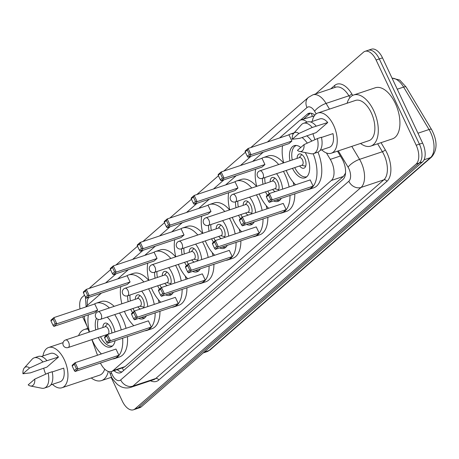 <?xml version="1.0" encoding="UTF-8"?>
<svg xmlns="http://www.w3.org/2000/svg" width="459" height="459" viewBox="0 0 459 459"><rect width="100%" height="100%" fill="white"/><g stroke="black" fill="none" stroke-linecap="round" stroke-linejoin="round"><path stroke-width="0.69" d="M345.558 172.613A14.969 7.975 71.5 0 1 345.254 173.565L345.363 173.468A4.992 2.656 -108.5 0 0 345.501 173.336M314.335 115.8L300.668 120.04A14.969 7.975 -108.5 0 0 299.142 120.924L279.571 137.964M100.446 363.029A14.969 7.975 -108.5 0 0 111.468 371.52L123.494 367.504L125.032 366.615L343.412 176.434L345.254 173.565M111.468 371.52A14.969 7.975 -108.5 0 0 112.994 370.637L331.375 180.456A14.969 7.975 -108.5 0 0 330.285 159.371L326.458 152.979M84.221 316.262A14.969 7.975 -108.5 0 0 85.655 322.35L89.166 332.104M91.869 339.614L97.492 355.232M101.393 293.135L86.745 305.895A14.969 7.975 -108.5 0 0 85.804 306.951M263.214 152.21L252.599 161.453M236.242 175.699L225.633 184.937M209.275 199.183L198.661 208.426M182.303 222.672L171.689 231.915M155.331 246.162L144.723 255.399M128.365 269.645L117.751 278.888M307.082 122.117A14.969 7.975 -108.5 0 0 300.668 120.04M113.998 370.671A14.969 7.975 -108.5 0 0 120.465 372.794A14.969 7.975 -108.5 0 0 121.991 371.91L342.919 179.509A14.969 7.975 -108.5 0 0 341.829 158.43L337.48 151.16M121.962 371.939A14.969 7.975 71.5 0 1 117.206 369.604M80.009 308.884A14.969 7.975 71.5 0 1 82.322 297.065L84.513 295.16M315.597 93.917L363.471 52.223A14.969 7.975 71.5 0 1 364.997 51.339A14.969 7.975 71.5 0 1 376.099 59.997L416.198 145.216A14.969 7.975 71.5 0 1 416.106 164.075L134.957 408.917A14.969 7.975 71.5 0 1 133.431 409.801A14.969 7.975 71.5 0 1 122.329 401.137L111.147 377.373M86.963 325.982L82.637 316.79M364.997 51.339L371.406 49.199A14.969 7.975 71.5 0 1 382.508 57.863L422.607 143.082A14.969 7.975 71.5 0 1 422.515 161.935L141.366 406.777L138.159 407.844A14.969 7.975 71.5 0 1 136.633 408.728A14.969 7.975 71.5 0 0 138.159 407.844L419.308 163.002L138.159 407.844L134.957 408.917M422.607 143.082L419.406 144.149A14.969 7.975 71.5 0 1 419.308 163.002A14.969 7.975 71.5 0 0 419.406 144.149L379.3 58.93L419.406 144.149L416.198 145.216M368.204 50.272A14.969 7.975 71.5 0 1 379.3 58.93A14.969 7.975 71.5 0 0 368.204 50.272M314.845 115.123A14.969 7.975 -108.5 0 0 308.769 113.333A14.969 7.975 -108.5 0 0 307.243 114.216L300.484 120.103M303.697 119.024L310.445 113.149A14.969 7.975 71.5 0 1 310.479 113.121M141.366 406.777A14.969 7.975 71.5 0 1 139.84 407.661L133.431 409.801M108.307 371.434A26.943 14.361 71.5 0 1 101.485 380.597A26.943 14.361 71.5 0 1 91.266 377.964M42.968 355.949A21.206 11.303 71.5 0 1 48.591 347.497A21.206 11.303 71.5 0 1 64.317 359.764A21.206 11.303 71.5 0 1 62.022 387.723A21.206 11.303 71.5 0 1 52.452 384.344M104.709 369.128A21.206 11.303 71.5 0 1 99.666 375.158L62.022 387.723M24.379 367.866L32.101 359.248A15.967 8.509 71.5 0 1 34.23 357.813A15.967 8.509 71.5 0 1 42.916 361.973L58.477 357.027L46.91 367.097L30.426 372.851L22.95 373.769A9.978 5.319 71.5 0 1 24.379 367.866A9.978 5.319 71.5 0 1 29.571 368.003L22.95 373.769M41.356 356.482L50.565 353.413A14.969 7.975 71.5 0 1 58.477 357.027M29.571 368.003L42.916 361.973M34.23 357.813L38.235 356.477A15.967 8.509 71.5 0 1 46.921 360.636M52.2 371.962L63.698 368.124A14.969 7.975 71.5 0 1 60.043 381.808L50.84 384.883M45.711 374.154A21.206 11.303 71.5 0 1 43.708 368.17M78.552 335.649A26.943 14.361 71.5 0 1 84.416 329.482A26.943 14.361 71.5 0 1 88.105 329.16M34.792 379.1A9.978 5.319 71.5 0 1 30.432 385.985A9.978 5.319 71.5 0 1 28.171 384.866L34.792 379.1L48.138 373.069A15.967 8.509 71.5 0 1 44.339 388.102A15.967 8.509 71.5 0 1 41.775 388.234L30.432 385.985M48.138 373.069L52.148 371.733A15.967 8.509 71.5 0 1 48.344 386.765L44.339 388.102M114.721 314.593A29.192 15.554 71.5 0 1 117.756 320.107A29.192 15.554 71.5 0 1 121.251 329.901M122.633 338.22A29.192 15.554 71.5 0 1 114.595 358.594A29.192 15.554 71.5 0 1 112.478 359.007M101.405 353.923A29.192 15.554 71.5 0 1 92.947 341.708A29.192 15.554 71.5 0 1 92.001 339.574M119.524 312.986A29.192 15.554 71.5 0 1 122.559 318.5A29.192 15.554 71.5 0 1 126.059 328.294M127.441 336.619A29.192 15.554 71.5 0 1 119.403 356.993L114.595 358.594M95.753 329.906A16.966 9.042 71.5 0 1 96.447 318.322M107.182 317.106A16.966 9.042 71.5 0 1 112.558 324.628A16.966 9.042 71.5 0 1 114.968 331.995M118.91 355.272L115.984 349.058L75.133 362.696L78.059 368.91L118.91 355.272L115.938 357.854L75.087 371.492L74.295 370.505L76.412 368.657L74.324 364.216L72.206 366.064L74.295 370.505M89.471 332A29.192 15.554 71.5 0 1 88.369 314.88M94.17 304.162A29.192 15.554 71.5 0 1 96.109 303.221A29.192 15.554 71.5 0 1 109.368 307.96M115.129 340.727A16.966 9.042 71.5 0 1 110.722 346.998A16.966 9.042 71.5 0 1 98.283 337.474M97.687 310.175L94.766 303.961L53.915 317.599L56.836 323.813L97.687 310.175L94.72 312.757L53.869 326.401L53.072 325.408L55.195 323.561L53.106 319.125L50.983 320.967L53.072 325.408M96.109 303.221L100.911 301.615A29.192 15.554 71.5 0 1 114.176 306.354M76.412 368.657L78.059 368.91L75.087 371.492M72.206 366.064L72.166 365.278L75.133 362.696L74.324 364.216M55.195 323.561L56.836 323.813L53.869 326.401M50.983 320.967L50.943 320.187L53.915 317.599L53.106 319.125M112.57 345.856L112.633 345.839A16.467 8.773 71.5 0 1 112.57 345.856A16.467 8.773 71.5 0 1 100.544 336.722M111.818 333.05A7.487 3.988 -108.5 0 0 110.533 327.468A7.487 3.988 -108.5 0 0 104.985 323.142A7.487 3.988 -108.5 0 0 102.891 327.519M98.014 329.149A16.467 8.773 71.5 0 1 98.203 319.366M105.421 335.093A7.487 3.988 -108.5 0 0 106.012 335.804M68.167 347.532L107.819 334.29A3.993 2.129 -108.5 0 0 108.249 329.028A3.993 2.129 -108.5 0 0 105.289 326.722L65.637 339.958A3.993 3.993 0 0 0 63.44 345.725A3.993 3.993 0 0 0 68.167 347.532A3.993 2.129 -108.5 0 0 68.575 347.297A3.993 2.129 -108.5 0 0 68.598 342.265A3.993 2.129 -108.5 0 0 65.637 339.958M347.107 103.229A26.943 14.361 71.5 0 1 353.694 94.984A26.943 14.361 71.5 0 1 373.672 110.567A26.943 14.361 71.5 0 1 370.757 146.1A26.943 14.361 71.5 0 1 360.539 143.46M353.694 94.984L375.319 87.761A26.943 14.361 71.5 0 1 395.302 103.35A26.943 14.361 71.5 0 1 392.382 138.876L370.757 146.1M312.246 121.446A21.206 11.303 71.5 0 1 317.863 112.994A21.206 11.303 71.5 0 1 333.59 125.261A21.206 11.303 71.5 0 1 331.295 153.226A21.206 11.303 71.5 0 1 321.725 149.841M317.863 112.994L355.507 100.423A21.206 11.303 71.5 0 1 371.233 112.69A21.206 11.303 71.5 0 1 368.938 140.655L331.295 153.226M293.657 133.368L301.374 124.75A15.967 8.509 71.5 0 1 303.502 123.31A15.967 8.509 71.5 0 1 312.195 127.47L327.749 122.524L316.182 132.594L299.704 138.348L292.222 139.266A9.978 5.319 71.5 0 1 293.657 133.368A9.978 5.319 71.5 0 1 298.843 133.5L292.222 139.266M310.628 121.985L319.837 118.91A14.969 7.975 71.5 0 1 327.749 122.524M298.843 133.5L312.195 127.47M303.502 123.31L307.507 121.974A15.967 8.509 71.5 0 1 316.199 126.133M321.472 137.459L332.97 133.621A14.969 7.975 71.5 0 1 329.321 147.305L320.112 150.38M314.983 139.651A21.206 11.303 71.5 0 1 312.981 133.667M304.065 144.596A9.978 5.319 71.5 0 1 299.704 151.481A9.978 5.319 71.5 0 1 297.443 150.363L304.065 144.596L317.416 138.566A15.967 8.509 71.5 0 1 313.617 153.604A15.967 8.509 71.5 0 1 311.053 153.731L299.704 151.481M317.416 138.566L321.42 137.23A15.967 8.509 71.5 0 1 317.622 152.268L313.617 153.604M148.573 288.809A29.192 15.554 71.5 0 1 150.15 291.89A29.192 15.554 71.5 0 1 154.258 304.397M155.159 312.877A29.192 15.554 71.5 0 1 146.995 330.382A29.192 15.554 71.5 0 1 144.878 330.796M133.804 325.706A29.192 15.554 71.5 0 1 125.347 313.497A29.192 15.554 71.5 0 1 124.4 311.357M158.338 299.607A29.192 15.554 71.5 0 1 159.066 302.791M159.967 311.277A29.192 15.554 71.5 0 1 151.797 328.776L146.995 330.382M128.153 301.689A16.966 9.042 71.5 0 1 127.642 295.791M141.682 291.104A16.966 9.042 71.5 0 1 144.958 296.416A16.966 9.042 71.5 0 1 147.764 306.566M151.304 327.055L148.383 320.841L107.532 334.479L110.453 340.693L151.304 327.055L148.337 329.642L107.486 343.28L106.695 342.288L108.812 340.44L106.723 336.005L104.606 337.853L106.695 342.288M121.87 303.789A29.192 15.554 71.5 0 1 120.769 286.663M126.564 275.945A29.192 15.554 71.5 0 1 128.503 275.004A29.192 15.554 71.5 0 1 143.856 281.964M146.387 315.809A16.966 9.042 71.5 0 1 143.122 318.787A16.966 9.042 71.5 0 1 138.721 318.368M132.611 312.642A16.966 9.042 71.5 0 1 130.677 309.263M130.086 281.958L127.16 275.744L86.309 289.382L89.235 295.602L130.086 281.958L127.114 284.546L86.269 298.184L85.472 297.197L87.594 295.349L85.506 290.908L83.383 292.756L85.472 297.197M128.503 275.004L133.311 273.403A29.192 15.554 71.5 0 1 148.664 280.357M108.812 340.44L110.453 340.693L107.486 343.28M104.606 337.853L104.56 337.067L107.532 334.479L106.723 336.005M87.594 295.349L89.235 295.602L86.269 298.184M83.383 292.756L83.343 291.97L86.309 289.382L85.506 290.908M144.964 317.645L145.027 317.622A16.467 8.773 71.5 0 1 144.964 317.645A16.467 8.773 71.5 0 1 141.326 317.496M134.384 311.099A16.467 8.773 71.5 0 1 132.944 308.505M143.449 308.006A7.487 3.988 -108.5 0 0 142.933 299.257A7.487 3.988 -108.5 0 0 137.384 294.925A7.487 3.988 -108.5 0 0 135.29 299.308M130.413 300.932A16.467 8.773 71.5 0 1 129.954 295.022M137.815 306.882A7.487 3.988 -108.5 0 0 140.385 309.027M100.567 319.315L140.213 306.078A3.993 2.129 -108.5 0 0 140.649 300.817A3.993 2.129 -108.5 0 0 137.689 298.505L98.037 311.741A3.993 3.993 0 0 0 95.833 317.513A3.993 3.993 0 0 0 100.567 319.315A3.993 2.129 -108.5 0 0 100.974 319.08A3.993 2.129 -108.5 0 0 100.997 314.054A3.993 2.129 -108.5 0 0 98.037 311.741M175.539 265.319A29.192 15.554 71.5 0 1 177.122 268.406A29.192 15.554 71.5 0 1 181.23 280.908M182.131 289.394A29.192 15.554 71.5 0 1 173.961 306.893A29.192 15.554 71.5 0 1 171.85 307.306M160.776 302.223A29.192 15.554 71.5 0 1 152.313 290.008A29.192 15.554 71.5 0 1 151.367 287.873M185.304 276.123A29.192 15.554 71.5 0 1 186.033 279.307M186.933 287.787A29.192 15.554 71.5 0 1 178.769 305.287L173.961 306.893M155.119 278.2A16.966 9.042 71.5 0 1 154.614 272.307M168.654 267.62A16.966 9.042 71.5 0 1 171.93 272.927A16.966 9.042 71.5 0 1 174.736 283.077M178.276 303.565L175.349 297.352L134.498 310.995L137.425 317.209L178.276 303.565L175.309 306.153L134.458 319.791L133.661 318.804L135.784 316.957L133.695 312.516L131.572 314.363L133.661 318.804M148.842 280.3A29.192 15.554 71.5 0 1 147.741 263.179M153.536 252.456A29.192 15.554 71.5 0 1 155.475 251.521A29.192 15.554 71.5 0 1 170.828 258.474M173.359 292.32A16.966 9.042 71.5 0 1 170.094 295.298A16.966 9.042 71.5 0 1 165.693 294.879M159.577 289.153A16.966 9.042 71.5 0 1 157.649 285.773M157.053 258.474L154.132 252.261L113.281 265.899L116.207 272.112L157.053 258.474L154.086 261.056L113.235 274.694L112.444 273.707L114.561 271.86L112.472 267.425L110.355 269.267L112.444 273.707M155.475 251.521L160.283 249.914A29.192 15.554 71.5 0 1 175.631 256.874M135.784 316.957L137.425 317.209L134.458 319.791M131.572 314.363L131.532 313.577L134.498 310.995L133.695 312.516M114.561 271.86L116.207 272.112L113.235 274.694M110.355 269.267L110.315 268.481L113.281 265.899L112.472 267.425M171.936 294.156L171.999 294.133A16.467 8.773 71.5 0 1 171.936 294.156A16.467 8.773 71.5 0 1 168.298 294.012M161.35 287.609A16.467 8.773 71.5 0 1 159.91 285.022M170.421 284.517A7.487 3.988 -108.5 0 0 169.905 275.767A7.487 3.988 -108.5 0 0 164.351 271.435A7.487 3.988 -108.5 0 0 162.256 275.819M157.385 277.448A16.467 8.773 71.5 0 1 156.926 271.533M164.787 283.392A7.487 3.988 -108.5 0 0 167.357 285.538M127.533 295.831L167.185 282.589A3.993 2.129 -108.5 0 0 167.615 277.328A3.993 2.129 -108.5 0 0 164.655 275.021L125.009 288.258A3.993 3.993 0 0 0 122.805 294.024A3.993 3.993 0 0 0 127.533 295.831A3.993 2.129 -108.5 0 0 127.941 295.596A3.993 2.129 -108.5 0 0 127.969 290.564A3.993 2.129 -108.5 0 0 125.009 288.258M202.511 241.83A29.192 15.554 71.5 0 1 204.094 244.917A29.192 15.554 71.5 0 1 208.197 257.424M209.097 265.904A29.192 15.554 71.5 0 1 200.933 283.404A29.192 15.554 71.5 0 1 198.816 283.823M187.742 278.733A29.192 15.554 71.5 0 1 179.285 266.518A29.192 15.554 71.5 0 1 178.339 264.384M212.276 252.634A29.192 15.554 71.5 0 1 213.005 255.818M213.905 264.304A29.192 15.554 71.5 0 1 205.741 281.803L200.933 283.404M182.091 254.716A16.966 9.042 71.5 0 1 181.586 248.818M195.62 244.131A16.966 9.042 71.5 0 1 198.896 249.444A16.966 9.042 71.5 0 1 201.702 259.593M205.248 280.082L202.321 273.868L161.47 287.506L164.397 293.72L205.248 280.082L202.276 282.664L161.425 296.307L160.633 295.315L162.75 293.467L160.661 289.032L158.544 290.874L160.633 295.315M175.808 256.81A29.192 15.554 71.5 0 1 174.707 239.69M180.507 228.972A29.192 15.554 71.5 0 1 182.447 228.031A29.192 15.554 71.5 0 1 197.795 234.991M200.331 268.836A16.966 9.042 71.5 0 1 197.06 271.808A16.966 9.042 71.5 0 1 192.66 271.395M186.549 265.663A16.966 9.042 71.5 0 1 184.621 262.29M184.025 234.985L181.098 228.771L140.253 242.409L143.174 248.623L184.025 234.985L181.058 237.573L140.207 251.211L139.41 250.218L141.533 248.376L139.444 243.936L137.321 245.783L139.41 250.218M182.447 228.031L187.249 226.425A29.192 15.554 71.5 0 1 202.603 233.384M162.75 293.467L164.397 293.72L161.425 296.307M158.544 290.874L158.504 290.094L161.47 287.506L160.661 289.032M141.533 248.376L143.174 248.623L140.207 251.211M137.321 245.783L137.281 244.997L140.253 242.409L139.444 243.936M198.908 270.667L198.971 270.649A16.467 8.773 71.5 0 1 198.908 270.667A16.467 8.773 71.5 0 1 195.27 270.523M188.322 264.12A16.467 8.773 71.5 0 1 186.882 261.532M197.393 261.033A7.487 3.988 -108.5 0 0 196.871 252.284A7.487 3.988 -108.5 0 0 191.323 247.952A7.487 3.988 -108.5 0 0 189.228 252.335M184.352 253.959A16.467 8.773 71.5 0 1 183.898 248.044M191.753 259.903A7.487 3.988 -108.5 0 0 194.329 262.055M154.505 272.342L194.157 259.106A3.993 2.129 -108.5 0 0 194.587 253.838A3.993 2.129 -108.5 0 0 191.627 251.532L151.975 264.768A3.993 3.993 0 0 0 149.777 270.535A3.993 3.993 0 0 0 154.505 272.342A3.993 2.129 -108.5 0 0 154.912 272.107A3.993 2.129 -108.5 0 0 154.935 267.081A3.993 2.129 -108.5 0 0 151.975 264.768M229.483 218.346A29.192 15.554 71.5 0 1 231.061 221.427A29.192 15.554 71.5 0 1 235.169 233.935M236.069 242.421A29.192 15.554 71.5 0 1 227.905 259.92A29.192 15.554 71.5 0 1 225.788 260.333M214.714 255.244A29.192 15.554 71.5 0 1 206.257 243.035A29.192 15.554 71.5 0 1 205.305 240.9M239.242 229.144A29.192 15.554 71.5 0 1 239.977 232.329M240.872 240.814A29.192 15.554 71.5 0 1 232.707 258.314L227.905 259.92M209.063 231.227A16.966 9.042 71.5 0 1 208.552 225.329M222.592 220.647A16.966 9.042 71.5 0 1 225.868 225.954A16.966 9.042 71.5 0 1 228.674 236.104M232.214 256.592L229.293 250.379L188.442 264.017L191.363 270.231L232.214 256.592L229.248 259.18L188.397 272.818L187.599 271.826L189.722 269.984L187.633 265.543L185.511 267.39L187.599 271.826M202.78 233.327A29.192 15.554 71.5 0 1 201.679 216.2M207.474 205.483A29.192 15.554 71.5 0 1 209.413 204.542A29.192 15.554 71.5 0 1 224.767 211.501M227.297 245.347A16.966 9.042 71.5 0 1 224.032 248.325A16.966 9.042 71.5 0 1 219.631 247.906M213.521 242.18A16.966 9.042 71.5 0 1 211.588 238.8M210.997 211.501L208.07 205.288L167.219 218.926L170.146 225.139L210.997 211.501L208.025 214.083L167.174 227.721L166.382 226.735L168.499 224.887L166.41 220.446L164.293 222.294L166.382 226.735M209.413 204.542L214.221 202.941A29.192 15.554 71.5 0 1 229.569 209.895M189.722 269.984L191.363 270.231L188.397 272.818M185.511 267.39L185.47 266.604L188.442 264.017L187.633 265.543M168.499 224.887L170.146 225.139L167.174 227.721M164.293 222.294L164.253 221.508L167.219 218.926L166.41 220.446M225.874 247.183L225.937 247.16A16.467 8.773 71.5 0 1 225.874 247.183A16.467 8.773 71.5 0 1 222.236 247.034M215.294 240.636A16.467 8.773 71.5 0 1 213.848 238.043M224.359 237.544A7.487 3.988 -108.5 0 0 223.843 228.794A7.487 3.988 -108.5 0 0 218.289 224.462A7.487 3.988 -108.5 0 0 216.195 228.846M211.324 230.475A16.467 8.773 71.5 0 1 210.865 224.56M218.725 236.419A7.487 3.988 -108.5 0 0 221.295 238.565M181.477 248.853L221.123 235.616A3.993 2.129 -108.5 0 0 221.559 230.355A3.993 2.129 -108.5 0 0 218.599 228.043L178.947 241.285A3.993 3.993 0 0 0 176.744 247.051A3.993 3.993 0 0 0 181.477 248.853A3.993 2.129 -108.5 0 0 181.884 248.617A3.993 2.129 -108.5 0 0 181.907 243.591A3.993 2.129 -108.5 0 0 178.947 241.285M256.449 194.857A29.192 15.554 71.5 0 1 258.033 197.944A29.192 15.554 71.5 0 1 262.141 210.446M263.036 218.932A29.192 15.554 71.5 0 1 254.871 236.431A29.192 15.554 71.5 0 1 252.76 236.844M241.686 231.761A29.192 15.554 71.5 0 1 233.224 219.545A29.192 15.554 71.5 0 1 232.277 217.411M266.214 205.661A29.192 15.554 71.5 0 1 266.943 208.845M267.844 217.325A29.192 15.554 71.5 0 1 259.679 234.83L254.871 236.431M236.029 207.743A16.966 9.042 71.5 0 1 235.524 201.845M249.564 197.158A16.966 9.042 71.5 0 1 252.84 202.465A16.966 9.042 71.5 0 1 255.64 212.615M259.186 233.109L256.26 226.895L215.409 240.533L218.335 246.747L259.186 233.109L256.214 235.691L215.369 249.329L214.571 248.342L216.694 246.494L214.605 242.054L212.483 243.901L214.571 248.342M229.747 209.838A29.192 15.554 71.5 0 1 228.651 192.717M234.446 181.999A29.192 15.554 71.5 0 1 236.385 181.058A29.192 15.554 71.5 0 1 251.733 188.012M254.269 221.858A16.966 9.042 71.5 0 1 250.998 224.835A16.966 9.042 71.5 0 1 246.603 224.417M240.487 218.691A16.966 9.042 71.5 0 1 238.56 215.311M237.963 188.012L235.042 181.798L194.191 195.436L197.112 201.65L237.963 188.012L234.997 190.594L194.146 204.238L193.354 203.245L195.471 201.398L193.382 196.963L191.265 198.81L193.354 203.245M236.385 181.058L241.193 179.452A29.192 15.554 71.5 0 1 256.541 186.411M216.694 246.494L218.335 246.747L215.369 249.329M212.483 243.901L212.442 243.115L215.409 240.533L214.605 242.054M195.471 201.398L197.112 201.65L194.146 204.238M191.265 198.81L191.219 198.024L194.191 195.436L193.382 196.963M252.846 223.694L252.909 223.676A16.467 8.773 71.5 0 1 252.846 223.694A16.467 8.773 71.5 0 1 249.208 223.55M242.26 217.147A16.467 8.773 71.5 0 1 240.82 214.56M251.331 214.055A7.487 3.988 -108.5 0 0 250.809 205.305A7.487 3.988 -108.5 0 0 245.261 200.979A7.487 3.988 -108.5 0 0 243.167 205.357M238.29 206.986A16.467 8.773 71.5 0 1 237.837 201.071M245.697 212.93A7.487 3.988 -108.5 0 0 248.267 215.082M208.443 225.369L248.095 212.133A3.993 2.129 -108.5 0 0 248.526 206.866A3.993 2.129 -108.5 0 0 245.565 204.559L205.919 217.796A3.993 3.993 0 0 0 203.716 223.562A3.993 3.993 0 0 0 208.443 225.369A3.993 2.129 -108.5 0 0 208.851 225.134A3.993 2.129 -108.5 0 0 208.879 220.102A3.993 2.129 -108.5 0 0 205.919 217.796M283.421 171.368A29.192 15.554 71.5 0 1 285.005 174.454A29.192 15.554 71.5 0 1 289.107 186.962M290.008 195.442A29.192 15.554 71.5 0 1 281.843 212.947A29.192 15.554 71.5 0 1 279.726 213.36M268.653 208.271A29.192 15.554 71.5 0 1 260.196 196.062A29.192 15.554 71.5 0 1 259.249 193.922M293.186 182.171A29.192 15.554 71.5 0 1 293.915 185.356M294.816 193.841A29.192 15.554 71.5 0 1 286.651 211.341L281.843 212.947M263.001 184.254A16.966 9.042 71.5 0 1 262.491 178.356M276.53 173.668A16.966 9.042 71.5 0 1 279.806 178.981A16.966 9.042 71.5 0 1 282.612 189.131M286.152 209.62L283.232 203.406L242.381 217.044L245.307 223.258L286.152 209.62L283.186 212.207L242.335 225.845L241.543 224.853L243.66 223.005L241.572 218.57L239.455 220.418L241.543 224.853M256.719 186.348A29.192 15.554 71.5 0 1 255.617 169.228M261.412 158.51A29.192 15.554 71.5 0 1 263.357 157.569A29.192 15.554 71.5 0 1 278.705 164.529M281.235 198.374A16.966 9.042 71.5 0 1 277.97 201.352A16.966 9.042 71.5 0 1 273.57 200.933M267.459 195.207A16.966 9.042 71.5 0 1 265.526 191.828M264.935 164.523L262.009 158.309L221.158 171.947L224.084 178.161L264.935 164.523L261.969 167.11L221.118 180.748L220.32 179.762L222.443 177.914L220.354 173.473L218.232 175.321L220.32 179.762M263.357 157.569L268.159 155.968A29.192 15.554 71.5 0 1 283.513 162.922M243.66 223.005L245.307 223.258L242.335 225.845M239.455 220.418L239.414 219.631L242.381 217.044L241.572 218.57M222.443 177.914L224.084 178.161L221.118 180.748M218.232 175.321L218.191 174.535L221.158 171.947L220.354 173.473M279.818 200.21L279.875 200.187A16.467 8.773 71.5 0 1 279.818 200.21A16.467 8.773 71.5 0 1 276.175 200.061M269.232 193.658A16.467 8.773 71.5 0 1 267.792 191.07M278.297 190.571A7.487 3.988 -108.5 0 0 277.781 181.821A7.487 3.988 -108.5 0 0 272.233 177.49A7.487 3.988 -108.5 0 0 270.139 181.873M265.262 183.497A16.467 8.773 71.5 0 1 264.809 177.587M272.663 189.447A7.487 3.988 -108.5 0 0 275.239 191.592M235.415 201.88L275.061 188.643A3.993 2.129 -108.5 0 0 275.498 183.382A3.993 2.129 -108.5 0 0 272.537 181.07L232.885 194.306A3.993 3.993 0 0 0 230.688 200.078A3.993 3.993 0 0 0 235.415 201.88A3.993 2.129 -108.5 0 0 235.823 201.644A3.993 2.129 -108.5 0 0 235.846 196.618A3.993 2.129 -108.5 0 0 232.885 194.306M313.176 153.725A29.192 15.554 71.5 0 1 308.809 189.458A29.192 15.554 71.5 0 1 306.698 189.871M295.625 184.788A29.192 15.554 71.5 0 1 287.162 172.573A29.192 15.554 71.5 0 1 286.215 170.438M317.984 152.124A29.192 15.554 71.5 0 1 313.617 187.851L308.809 189.458M289.968 160.765A16.966 9.042 71.5 0 1 294.196 145.681A16.966 9.042 71.5 0 1 300.783 147.459M305.189 152.572A16.966 9.042 71.5 0 1 306.778 155.492A16.966 9.042 71.5 0 1 304.942 177.862A16.966 9.042 71.5 0 1 292.498 168.338M313.124 186.13L310.198 179.917L269.353 193.555L272.273 199.774L313.124 186.13L310.158 188.718L269.307 202.356L268.509 201.369L270.632 199.522L268.544 195.081L266.421 196.928L268.509 201.369M283.691 162.865A29.192 15.554 71.5 0 1 282.589 145.744M288.384 135.021A29.192 15.554 71.5 0 1 290.323 134.085A29.192 15.554 71.5 0 1 293.421 133.655M302.142 137.534A29.192 15.554 71.5 0 1 307.323 143.105M291.907 141.039L288.981 134.826L248.13 148.464L251.056 154.677L291.907 141.039L288.935 143.621L248.084 157.259L247.292 156.272L249.409 154.425L247.321 149.984L245.204 151.831L247.292 156.272M306.732 135.755A29.192 15.554 71.5 0 1 311.81 141.079M270.632 199.522L272.273 199.774L269.307 202.356M266.421 196.928L266.381 196.142L269.353 193.555L268.544 195.081M249.409 154.425L251.056 154.677L248.084 157.259M245.204 151.831L245.163 151.045L248.13 148.464L247.321 149.984M306.784 176.721L306.847 176.698A16.467 8.773 71.5 0 1 306.784 176.721A16.467 8.773 71.5 0 1 294.758 167.587M299.635 165.957A7.487 3.988 -108.5 0 0 303.938 168.201A7.487 3.988 -108.5 0 0 304.753 158.332A7.487 3.988 -108.5 0 0 299.199 154A7.487 3.988 -108.5 0 0 297.105 158.384M292.234 160.013A16.467 8.773 71.5 0 1 296.353 145.486A16.467 8.773 71.5 0 1 296.416 145.463L296.353 145.486M262.387 178.396L302.033 165.154A3.993 2.129 -108.5 0 0 302.464 159.893A3.993 2.129 -108.5 0 0 299.503 157.58L259.857 170.823A3.993 3.993 0 0 0 257.654 176.589A3.993 3.993 0 0 0 262.387 178.396A3.993 2.129 -108.5 0 0 262.789 178.155A3.993 2.129 -108.5 0 0 262.818 173.129A3.993 2.129 -108.5 0 0 259.857 170.823M122.243 367.923A14.969 12.364 48.9 0 0 123.7 370.419M121.532 368.158A4.992 2.656 -108.5 0 0 121.836 368.055M311.403 113.264A14.969 12.364 48.9 0 0 312.304 116.156M125.032 366.615L112.994 370.637M340.377 156.003L330.285 159.371M343.412 176.434L331.375 180.456M111.055 371.635L111.606 373.15A9.978 5.319 -108.5 0 0 112.266 374.751A9.978 5.319 -108.5 0 0 120.683 379.932L348.823 181.253A9.978 5.319 -108.5 0 0 348.886 168.683A9.978 5.319 -108.5 0 0 348.1 167.196L338.323 150.873M351.795 146.381L359.558 159.348A19.961 10.637 71.5 0 1 361.135 162.314A19.961 10.637 71.5 0 1 361.009 187.456L132.869 386.134A19.961 10.637 71.5 0 1 130.838 387.316L153.667 379.691A19.961 10.637 -108.5 0 0 155.699 378.514L383.839 179.836A19.961 10.637 -108.5 0 0 383.965 154.694A19.961 10.637 -108.5 0 0 382.387 151.722L377.642 143.799M381.01 142.674L385.25 149.76A22.457 11.963 71.5 0 1 386.885 181.385L158.745 380.063A2.496 2.06 48.9 0 0 155.699 378.514L132.869 386.134A9.978 8.245 -131.1 0 1 120.683 379.932M385.25 149.76A2.496 0.809 -30.9 0 1 382.387 151.722L359.558 159.348A9.978 3.23 149.1 0 0 348.1 167.196M158.745 380.063A22.457 11.963 71.5 0 1 150.466 380.758M330.744 88.857L334.6 85.5A22.457 11.963 71.5 0 1 351.76 93.825L352.701 95.392M416.106 164.075L422.515 161.935M376.099 59.997L382.508 57.863M348.823 181.253A9.978 8.245 -131.1 0 0 361.009 187.456L383.839 179.836A2.496 2.06 48.9 0 1 386.885 181.385M316.171 113.872L314.61 111.262A9.978 3.23 149.1 0 1 326.068 103.407L348.897 95.788A19.961 10.637 -108.5 0 0 335.672 87.21L312.849 94.835A19.961 10.637 71.5 0 1 326.068 103.407L329.482 109.116M349.965 97.566L348.897 95.788A2.496 0.809 -30.9 0 0 351.76 93.825M314.61 111.262A9.978 5.319 -108.5 0 0 306.979 107.561L267.408 142.026M251.05 156.272L240.436 165.515M224.078 179.762L213.469 188.999M197.112 203.245L186.497 212.488M170.14 226.735L159.525 235.978M143.168 250.218L132.559 259.461M116.202 273.707L105.587 282.951M89.23 297.197L89.006 297.386A9.978 5.319 -108.5 0 0 87.462 305.264M334.622 87.566A2.496 2.06 48.9 0 0 334.6 85.5M306.979 107.561A9.978 8.245 -131.1 0 1 308.437 97.365L250.775 147.58M89.402 288.355A9.978 8.245 -131.1 0 1 90.463 287.191L89.23 288.413M111.606 373.15A9.978 0.367 160.2 0 0 110.223 373.856L109.449 371.704M310.445 113.149L307.243 114.216M392.038 78.116L399.72 80.05L406.181 87.107A4.992 1.618 149.1 0 0 403.627 87.078A19.961 10.637 -108.5 0 0 392.084 78.208M406.181 87.107L431.592 129.553A4.992 1.618 149.1 0 0 429.039 129.524L403.627 87.078L397.259 89.207M431.592 129.553C437.479 140.741 437.507 149.881 431.678 156.961A4.992 4.12 -131.1 0 1 430.49 157.632A19.961 10.637 -108.5 0 0 429.039 129.524L417.965 133.219M204.117 352.128L209.052 350.481A4.992 4.12 48.9 0 0 210.239 349.804L207.015 351.657A19.961 10.637 -108.5 0 0 209.052 350.481L430.49 157.632L424.076 159.778M117.47 369.512L117.865 370.161M110.223 373.856L111.244 376.323C111.135 377.275 113.241 380.029 117.561 384.59L120.602 386.518C123.941 388.136 127.35 388.4 130.838 387.316M312.849 94.835L308.437 97.365M245.404 152.256L223.803 171.069M218.432 175.745L196.836 194.553M191.46 199.235L169.864 218.042M164.494 222.718L142.892 241.526M137.522 246.208L115.926 265.015M110.55 269.691L90.463 287.191M85.449 297.139L86.12 306.532M431.678 156.961L210.239 349.804M207.015 351.657L203.188 352.937M101.485 380.597L111.675 377.195M48.591 347.497L63.061 342.661M84.416 329.482L87.818 328.351M104.962 326.831L107.567 323.687M139.892 306.187L143.856 307.134M137.361 298.614L139.961 295.476M166.858 282.698L170.828 283.651M164.328 275.13L166.933 271.986M193.83 259.215L197.795 260.161M191.3 251.641L193.905 248.497M220.796 235.725L224.767 236.672M218.272 228.152L220.871 225.013M247.768 212.242L251.739 213.188M245.238 204.668L247.843 201.524M274.74 188.752L278.705 189.699M272.21 181.179L274.809 178.035M290.323 134.085L294.162 132.8M301.706 165.263L305.677 166.215M299.182 157.689L301.781 154.551"/></g></svg>

